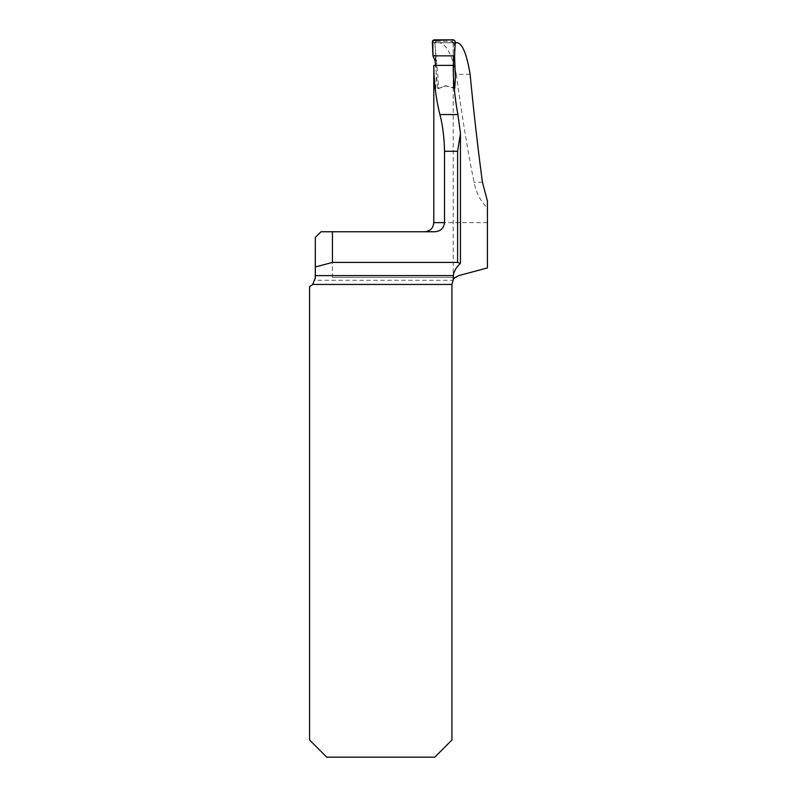 <?xml version="1.0" encoding="UTF-8"?>
<svg xmlns="http://www.w3.org/2000/svg" width="797" height="797" viewBox="0 0 797 797"><rect width="100%" height="100%" fill="white"/><g stroke="black" fill="none" stroke-linecap="round" stroke-linejoin="round"><path stroke-width="0.6" stroke-dasharray="3.98 2.99" d="M453.214 279.767L453.214 65.364M470.12 74.33L456.342 74.33C451.75 54.375 446.041 43.845 439.227 42.729L434.863 42.729C436.208 58.231 436.517 73.832 435.78 89.513L445.433 85.807L454.748 88.238L453.463 87.869L453.214 65.493L433.797 65.493M455.187 42.729L454.071 42.729L454.559 55.989M456.342 74.33C461.493 112.975 467.381 148.959 474.026 182.274C476.207 192.794 480.671 201.352 487.415 207.957L487.415 222.622L433.797 222.622M434.116 90.151L433.797 66.799M434.714 231.758L321.012 231.758L315.303 237.466L315.014 280.295L452.935 280.295A9.136 9.136 0 0 0 451.929 284.449L451.929 740.014L434.803 757.15L326.72 757.15L309.585 740.014L309.585 286.482A9.136 9.136 0 0 0 315.014 280.295M332.429 231.758L332.429 277.436L455.207 277.436A9.136 9.136 0 0 1 458.703 275.623L487.415 267.931L487.415 222.622M439.227 42.729L457.398 42.729M434.863 42.729L454.071 42.729M332.429 277.436L455.207 277.436L452.935 280.295M435.132 61.08L435.74 55.182L434.873 43.138L438.041 77.967L438.489 87.68L437.722 87.979L438.499 88.467L446.161 85.777L435.78 89.513M438.499 88.467L445.433 85.807A1.146 1.146 0 0 1 446.161 85.777L453.463 87.869M487.415 207.957L487.415 201.003M437.722 87.979L435.471 65.165M452.557 87.61L453.284 87.062L453.144 43.008L455.236 41.643M453.403 74.211L453.284 87.062M453.463 58.34L453.254 54.445L454.609 55.86M435.74 55.182L432.97 55.86M453.254 54.445L453.174 43.088M432.353 41.633L434.674 43.138M453.553 39.85L452.038 41.295L435.959 41.295L434.026 39.85M434.873 43.138L435.989 41.295M452.019 41.295L453.144 43.008M436.547 41.295L451.441 41.295L453.174 43.008M453.035 86.993L452.307 87.54M439.267 88.178L438.489 87.68M434.285 43.088L435.959 41.295M434.664 43.088L436.367 41.295M452.038 41.295L453.732 43.088M460.347 131.246L460.347 263.379M482.434 182.274L474.026 182.274M460.457 135.53L460.457 133.438"/><path stroke-width="1.2" d="M455.187 42.729L457.398 42.729C462.599 43.935 466.843 54.465 470.12 74.33C473.707 111.61 477.811 147.584 482.434 182.274L487.415 201.003L487.415 267.931L458.703 275.623C454.977 277.565 453.144 278.95 453.214 279.777L453.324 275.623C453.842 271.468 456.183 267.384 460.347 263.379L457.598 262.412L332.429 262.412L332.429 231.758L321.012 231.758L315.303 237.466L315.303 278.014L312.653 284.449A9.136 9.136 0 0 1 309.585 286.482L309.585 740.014L326.72 757.15L434.803 757.15L451.929 740.014L451.929 284.449L453.214 279.777M457.598 262.412L457.598 151.271L460.487 133.438L457.896 114.559C454.868 98.36 453.304 81.961 453.214 65.364L433.807 65.434C433.927 82.151 435.949 98.519 439.894 114.559L457.896 114.559M454.559 55.989L455.416 77.727L454.748 88.238L453.463 87.869M433.807 65.434L433.797 222.622L444.517 222.622L444.517 151.271C444.228 137.353 442.684 125.109 439.894 114.559M444.517 222.622C443.78 228.301 440.512 231.349 434.714 231.758L332.429 231.758M315.303 266.995L332.429 262.412M453.304 279.637L452.935 280.295M315.283 278.561L315.303 278.014M435.531 65.733L435.132 61.08L432.97 55.86L454.609 55.86L455.097 44.742C455.944 41.006 454.529 39.372 450.863 39.85L432.801 40.378L432.97 55.86L454.609 55.86L453.463 58.34L453.403 74.211M432.97 55.86L432.353 41.633L434.026 39.85L453.553 39.85L455.236 41.643L454.609 55.86M315.303 275.623L453.324 275.623M451.929 284.449L312.653 284.449M457.598 151.271L444.517 151.271M433.797 222.622C433.259 228.171 430.211 231.21 424.662 231.758M460.457 263.239L460.457 135.53"/></g></svg>
